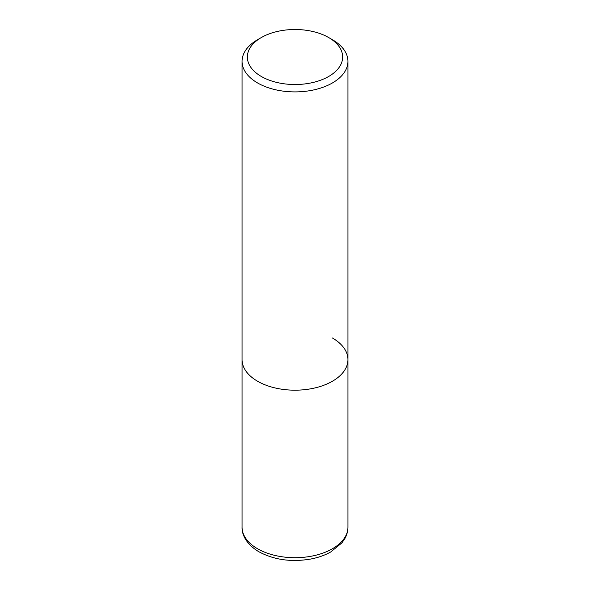 <?xml version="1.0" encoding="UTF-8"?>
<svg xmlns="http://www.w3.org/2000/svg" width="590" height="590" viewBox="0 0 590 590"><rect width="100%" height="100%" fill="white"/><g stroke="black" fill="none" stroke-linecap="round" stroke-linejoin="round"><path stroke-width="0.89" d="M261.304 37.561L257.565 39.722A52.945 30.569 0 0 0 242.055 61.331A52.945 30.569 0 0 0 257.565 82.947A52.945 30.569 0 0 0 315.259 89.577A52.945 30.569 0 0 0 347.945 61.331A52.945 30.569 0 0 0 332.435 39.722L328.696 37.561A47.65 27.509 180 0 1 328.696 76.464A47.65 27.509 180 0 1 261.304 76.464A47.65 27.509 180 0 1 261.304 37.561A47.65 27.509 180 0 1 328.696 37.561L332.435 39.722M332.435 338.004A52.945 30.569 180 0 1 347.945 359.62A52.945 30.569 180 0 1 315.259 387.859A52.945 30.569 180 0 1 257.565 381.236A52.945 30.569 180 0 1 242.055 359.62L242.055 527.135A52.945 30.569 180 0 0 257.565 548.752A52.945 30.569 180 0 0 315.259 555.374A52.945 30.569 180 0 0 347.945 527.135C347.916 531.302 346.809 535.263 344.626 539.002L341.861 542.94L330.651 552.019C324.825 555.279 318.187 557.616 310.731 559.04C291.386 562.322 274.114 559.903 258.936 551.783C246.554 544.504 241.76 534.761 242.055 527.135M347.945 61.331L347.945 359.62A52.945 30.569 180 0 1 315.259 387.859A52.945 30.569 180 0 1 257.565 381.236A52.945 30.569 180 0 1 242.055 359.62L242.055 61.331M347.945 359.62L347.945 527.135"/></g></svg>
